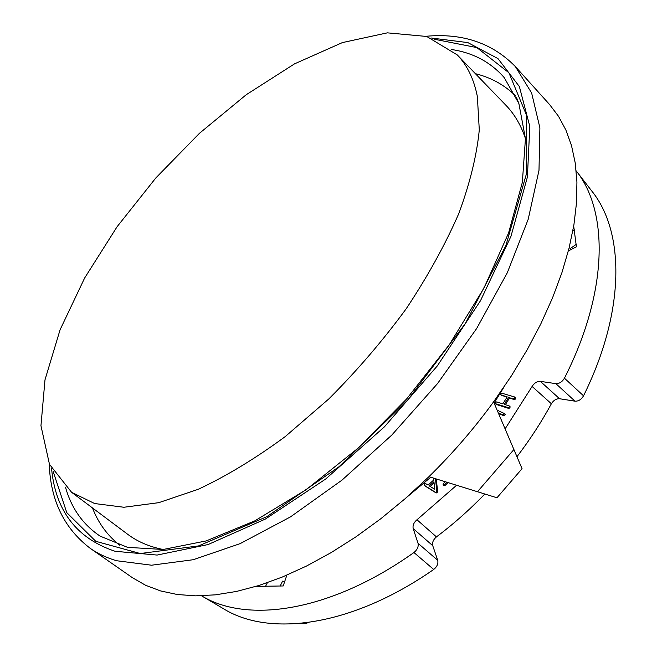 <?xml version="1.0" encoding="UTF-8"?>
<svg xmlns="http://www.w3.org/2000/svg" width="657" height="657" viewBox="0 0 657 657"><rect width="100%" height="100%" fill="white"/><g stroke="black" fill="none" stroke-linecap="round" stroke-linejoin="round"><path stroke-width="0.99" d="M477.352 96.464C473.902 79.07 467.201 65.215 457.256 54.909L426.722 36.464L387.367 32.85L342.379 42.59L294.55 63.852L246.244 94.715L199.441 133.322L155.873 177.899L117.11 226.706L84.663 277.968L60.091 329.757L44.988 379.869L40.956 425.728L49.472 464.318L71.597 492.307L94.641 503.541L123.902 507.261L158.789 502.662L198.291 489.276C226.509 476.038 255.474 458.479 285.204 436.609L328.829 398.922C357.014 370.737 382.793 340.704 406.166 308.823C427.617 276.556 445.167 244.79 458.816 213.517C469.969 183.196 476.793 155.331 479.29 129.922L477.352 96.464M516.583 97.721L518.159 101.589M475.389 73.674C491.181 77.592 504.675 85.073 515.876 96.136M457.256 54.909L506.12 105.49C514.562 114.269 521.001 125.29 525.444 138.545M163.117 549.482C149.402 546.739 137.666 541.729 127.901 534.453L71.597 492.307M119.837 545.302C107.461 535.578 98.345 523.128 92.481 507.943M513.421 398.807L514.784 398.126L514.579 396.968L501.734 393.173L500.88 393.847L500.839 394.857L507.22 396.885L502.819 403.85L496.692 401.912L495.353 402.577L495.542 403.727L508.337 407.644L509.208 406.97L509.241 405.936L504.264 404.301L508.666 397.337L514.226 399.563L514.718 399.563L513.914 398.799M433.48 478.091L433.727 480.021L428.085 485.088L425.588 483.577L424.521 483.807L424.069 485.145L435.402 492.265L436.314 491.962L436.782 490.327L435.435 478.707M429.317 485.909L434.77 489.325L433.932 481.77L429.317 485.909M445.183 481.762L443.105 483.913L443.155 484.915L444.354 484.595L446.785 482.263M443.91 485.539L445.2 485.309L447.984 482.632M572.83 230.977L574.432 229.86M265.313 586.824L267.366 582.71M437.718 560.29C438.416 563.657 437.077 566.712 433.702 569.463L413.943 552.521C417.326 549.728 418.69 546.649 418.033 543.29L437.718 560.29L432.741 545.68L413.196 528.606C412.555 525.469 413.811 522.52 416.973 519.761L436.445 536.884C433.3 539.594 432.06 542.526 432.741 545.68M433.702 569.463C351.528 626.762 268.918 637.265 223.265 608.587L201.806 595.956M576.394 171.116L591.612 190.826C624.561 231.239 625.866 310.161 583.539 395.818C581.346 399.522 578.505 401.312 575.023 401.181L555.863 383.647C559.329 383.745 562.187 381.931 564.437 378.202L583.539 395.818M559.575 398.733C556.315 398.585 553.58 400.261 551.379 403.743L532.104 386.447C534.355 382.949 537.106 381.249 540.35 381.364L559.575 398.733L575.023 401.181M551.379 403.743C541.59 421.827 530.125 439.459 516.993 456.656M515.375 66.587L549.515 104.463L558.516 116.297L565.891 130.02L571.508 145.599L575.228 162.969L576.928 182.038L576.518 202.709L573.914 224.825L569.052 248.215L561.916 272.663L552.504 297.941L540.867 323.786L527.086 349.918L511.277 376.042L493.588 401.854L522.06 468.687L496.963 497.776L428.955 476.67L405.213 498.63L380.789 518.751L355.987 536.81L331.12 552.627L306.474 566.063L282.338 577.035L258.965 585.494L236.577 591.423L215.389 594.848L195.564 595.85L177.25 594.503L160.546 590.922L145.55 585.256L132.312 577.626L90.461 548.505C98.049 553.777 106.721 557.842 116.494 560.717L151.562 565.209L193.224 559.723L240.166 543.618L290.517 516.862L341.952 480.16L391.851 435L437.546 383.557L476.645 328.541L507.261 272.852L528.195 219.307L538.995 170.327L539.89 127.803L531.636 92.998L515.375 66.587C492.348 43.034 462.585 32.932 426.089 36.275M484.8 494.056C469.451 509.914 453.33 524.187 436.445 536.884M564.437 378.202C608.538 291.199 608.571 211.365 576.205 170.861M456.549 485.309L416.973 519.761M498.63 413.582L504.141 415.856L505.233 414.304L504.404 413.516M514.718 399.563L515.589 398.889L515.482 397.772M505.34 404.646L509.471 398.093L514.226 399.563M495.468 403.702L496.347 404.482L508.658 408.399L510.021 407.734L509.906 406.593M500.987 394.956L506.949 397.313M424.964 485.934L435.722 492.709L437.168 492.676L437.628 491.042L436.223 478.953M201.527 595.792C247.188 623.871 330.602 611.839 413.943 552.521M418.033 543.29L413.196 528.606M532.104 386.447L505.151 428.791M540.35 381.364L555.863 383.647M504.1 386.883L494.105 403.061M430.754 477.237L406.823 497.209M286.838 575.162L283.208 585.954L256.049 586.389M568.354 250.941L576.419 246.818L573.692 226.131M493.588 401.854C474.173 428.52 452.624 453.453 428.955 476.67M444.69 485.663L443.836 484.94M434.08 483.109L430.286 486.517M435.722 492.709L434.877 491.994M515.712 397.986L514.907 397.222M509.15 408.408L508.337 407.644M510.144 406.823L509.339 406.067M509.471 398.093L508.666 397.337M498.425 413.097L503.328 415.101L504.412 413.549L497.177 410.19M504.141 415.856L503.328 415.101M505.233 414.304L504.412 413.549M576.255 244.371L570.062 248.666L570.539 249.824M284.686 581.56L282.617 581.117L280.071 586.258M303.542 623.099L305.48 623.542L308.823 622.45M431.296 38.016L467.841 42.598L497.957 58.58L519.367 86.552L529.813 126.415L527.39 177.111L510.941 236.397L480.448 300.799L437.324 365.9L384.394 426.853L325.609 479.084L265.403 519.038L208.055 544.554L157.113 555.066L115.082 551.289C76.721 538.444 55.558 510.908 51.583 468.663M513.955 449.47L477.434 491.781M451.433 49.497C473.032 52.708 490.656 62.103 504.289 77.69L518.882 103.543L525.444 138.635L522.348 182.367L508.575 232.989L484.012 288.021L449.462 344.457L406.609 398.971L357.893 448.312L306.228 489.654L254.702 520.919L206.199 540.916L163.207 549.474L127.565 547.355L100.086 536.112C82.913 524.541 71.383 508.239 65.495 487.207M434.4 39.248L476.834 47.583L508.904 72.771L526.602 115.369L526.339 174.179L505.874 245.595L465.312 323.523L407.767 399.99L339.111 466.667L266.873 516.665L198.578 545.91L140.27 553.531L95.782 541.311L66.776 512.649L53.192 471.586M445.2 485.309L444.354 484.595M425.12 486.065L424.274 485.351M436.256 492.98L435.402 492.265M437.168 492.676L436.314 491.962M437.628 491.042L436.782 490.327M501.874 395.744L501.069 394.988M496.347 404.482L495.542 403.727M508.658 408.399L507.845 407.644M503.673 415.815L502.86 415.06M49.209 463.719C50.466 500.347 64.214 528.606 90.461 548.505M443.155 484.915L444.001 485.63M424.192 485.285L425.038 485.999M514.817 397.099L515.622 397.863M500.839 394.857L501.644 395.613M495.312 403.603L496.125 404.359M509.241 405.936L510.054 406.691M504.297 413.368L505.11 414.124M589.493 383.105L591.095 379.459M305.062 623.542L299.526 623.501"/></g></svg>
